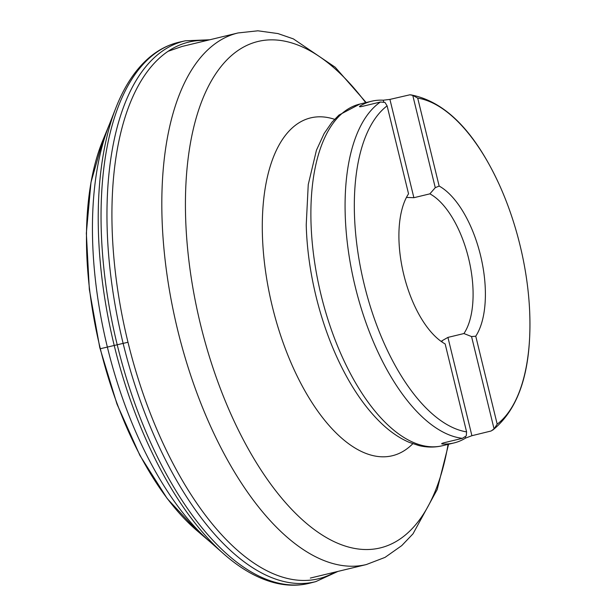 <?xml version="1.0" encoding="UTF-8"?>
<svg xmlns="http://www.w3.org/2000/svg" width="616" height="616" viewBox="0 0 616 616"><rect width="100%" height="100%" fill="white"/><g stroke="black" fill="none" stroke-linecap="round" stroke-linejoin="round"><path stroke-width="0.92" d="M497.189 424.155A171.132 80.342 76.4 0 0 529.66 311.35A171.132 80.342 76.4 0 0 498.922 183.868A171.132 80.342 76.4 0 0 417.71 98.113L439.154 186.063A84.261 39.563 -103.6 0 1 480.503 255.301A84.261 39.563 -103.6 0 1 475.752 336.197L497.189 424.155L494.063 428.875L491.137 430.992L471.902 435.705L465.627 438.061A175.752 82.513 -103.6 0 1 453.992 442.942A175.752 82.513 -103.6 0 1 442.303 443.967L441.664 443.766M442.149 443.351L442.303 443.967C441.079 443.797 441.672 443.389 444.098 442.735L462.377 438.33L466.258 435.905L466.589 431.893L445.152 343.944A84.261 39.563 -103.6 0 1 403.796 274.705A84.261 39.563 -103.6 0 1 408.547 193.809L387.11 105.86A171.132 80.342 76.4 0 0 364.264 284.707A171.132 80.342 76.4 0 0 466.589 431.893M387.11 105.86L384.962 102.41L380.395 102.025L362.116 106.437C359.659 106.953 358.935 106.845 359.944 106.114A175.752 82.513 -103.6 0 1 371.579 101.232A175.752 82.513 -103.6 0 1 383.267 100.208L389.92 99.399L409.902 94.795L412.766 95.372L417.71 98.113M359.467 106.606L359.944 106.114L360.098 106.761M441.318 341.534A78.109 36.675 76.4 0 0 441.918 340.825L447.932 337.399L463.933 333.541A78.109 36.675 76.4 0 0 468.56 258.212A78.109 36.675 76.4 0 0 429.883 193.847L413.883 197.705L406.968 197.443A78.109 36.675 76.4 0 0 406.529 197.266M439.154 186.063L435.266 187.68L429.883 193.847M463.933 333.541L471.556 336.567L475.752 336.197M435.266 187.68L412.766 95.372M494.063 428.875L471.556 336.567M223.423 553.63A276.268 129.699 -103.6 0 1 223.061 553.307L209.81 541.618A257.426 120.851 -103.6 0 1 109.263 124.709L115.723 108.262A276.268 129.699 -103.6 0 1 115.9 107.808M127.989 342.257L100.331 348.725M339.47 362.701A170.878 80.219 -103.6 0 1 316.031 296.342A170.878 80.219 -103.6 0 1 306.229 224.848L308.246 184.584L316.439 150.212L324.155 133.487L331.916 122.276L338.962 115.069L359.89 104.05A175.752 82.513 76.4 0 0 321.105 295.141A175.752 82.513 76.4 0 0 442.303 445.761C434.619 447.57 426.773 447.493 418.749 445.522L409.232 442.35C400.238 438.507 391.507 432.686 383.021 424.886C366.605 409.64 352.09 388.912 339.47 362.701M412.805 443.736A173.797 81.589 -103.6 0 1 272.195 305.99A173.797 81.589 -103.6 0 1 334.557 119.304M462.377 438.33A175.752 82.513 -103.6 0 1 355.293 286.902A175.752 82.513 -103.6 0 1 380.395 102.025M310.325 578.07L366.281 564.572A273.435 128.367 -103.6 0 1 177.385 328.859A273.435 128.367 -103.6 0 1 238.069 32.948L182.113 46.446L168.453 51.174M365.665 102.656A260.499 122.299 76.4 0 0 218.926 69.285A260.499 122.299 76.4 0 0 200.554 324.678A260.499 122.299 76.4 0 0 333.379 541.295A260.499 122.299 76.4 0 0 448.071 444.367M389.92 99.399L413.883 197.705M406.968 197.443L406.799 196.758M383.706 102.01L383.267 100.208M465.627 438.061L465.326 436.836M442.25 342.173L441.918 340.825M447.932 337.399L471.902 435.705M335.058 572.102A276.053 129.599 -103.6 0 1 127.651 340.856A276.053 129.599 -103.6 0 1 206.845 40.479M223.061 553.307A276.268 129.699 -103.6 0 1 222.738 553.022C239.909 568.375 257.195 578.308 274.613 582.798C286.925 585.908 298.775 586.001 310.156 583.075L315.785 581.627A278.178 130.6 -103.6 0 1 122.8 342.026A278.178 130.6 -103.6 0 1 185.347 40.795L209.748 39.778M310.156 583.075A278.27 130.638 -103.6 0 1 116.894 343.451A278.27 130.638 -103.6 0 1 179.679 42.065L185.347 40.795M222.738 553.022A276.268 129.699 -103.6 0 1 115.569 108.662A276.268 129.699 -103.6 0 1 115.723 108.262M210.472 542.196L197.42 531.015A239.031 112.22 -103.6 0 1 103.064 139.794L109.594 123.893M371.579 101.232L359.89 104.05M453.992 442.942L442.303 445.761M529.66 311.35C531.947 368.845 519.596 408.454 492.623 430.184M498.922 183.868C474.451 131.031 445.052 101.355 410.733 94.841M366.166 102.541L335.196 67.236L293.362 38.885L277.962 33.572L257.881 30.8L238.069 32.948M366.281 564.572L385.031 557.388L401.74 545.622L413.005 533.826L437.168 489.605L448.579 444.244M315.785 581.627L337.961 571.402M115.569 108.662C123.855 87.172 134.719 70.455 148.163 58.512C157.711 50.135 168.222 44.652 179.679 42.065M197.443 531.038L167.252 498.629L139.917 455.447L116.971 404.05L99.761 347.555L89.335 289.435L86.34 233.233L90.983 182.336L103.088 139.74"/></g></svg>

